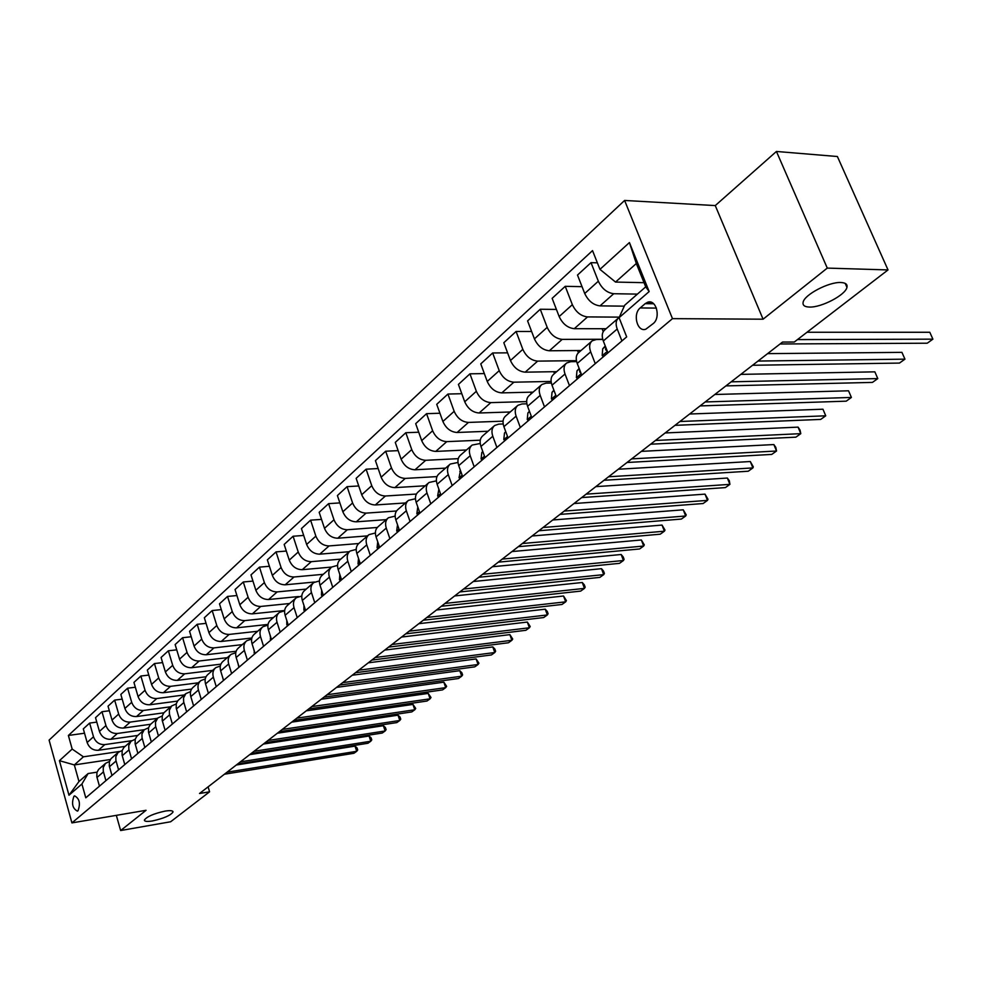 <?xml version="1.0" encoding="UTF-8"?>
<svg xmlns="http://www.w3.org/2000/svg" width="982" height="982" viewBox="0 0 982 982"><rect width="100%" height="100%" fill="white"/><g stroke="black" fill="none" stroke-linecap="round" stroke-linejoin="round"><path stroke-width="1.47" d="M165.05 811.107C170.34 810.273 172.992 810.58 173.028 812.016C170.549 815.465 163.699 818.448 152.48 820.94C147.14 821.799 144.44 821.504 144.379 820.068C146.846 816.594 153.744 813.612 165.05 811.107M840.85 282.509C845.6 282.73 847.638 284.338 846.95 287.358C845.514 295.017 821.406 307.611 809.475 307.059C804.602 306.912 802.49 305.304 803.129 302.235C804.332 294.698 828.918 281.785 840.85 282.509M77.995 810.776C80.659 803.558 79.53 798.587 74.595 795.862L73.969 796.23C71.318 803.448 72.459 808.419 77.394 811.132L77.995 810.776M624.601 200.451L49.1 740.121L71.919 822.904L672.474 318.647L624.601 200.451L715.264 205.582L763.075 319.199L827.274 268.098L776.431 151.461L715.264 205.582M776.431 151.461L837.388 156.519L888.023 269.927L827.274 268.098M888.023 269.927L794.315 342.018L782.531 342.067L199.53 793.493L209.583 791.811L208.098 786.852M645.174 303.659L640.215 307.931C632.396 314.007 637.306 332.591 645.861 329.166L653.177 323.606C661.132 317.579 656.185 298.786 647.592 302.26L645.174 303.659L653.693 303.769M599.953 269.363L629.425 242.566L649.163 291.556L619.077 317.677L624.736 305.181L645.714 286.854L636.324 263.52L615.542 282.067L599.953 269.363L592.527 250.606L68.384 735.469L84.526 733.21M110.377 759.528L74.337 764.929L78.965 781.537L88.122 773.534L81.923 783.992L85.778 797.814L626.676 336.887L619.077 317.677M81.923 783.992L68.973 795.236L59.423 760.669L72.177 749.07L68.384 735.469M116.33 815.355L120.639 830.539L170.647 821.762L209.583 791.811M120.639 830.539L146.072 810.297L71.919 822.904M763.075 319.199L672.474 318.647M88.122 773.534L97.034 772.171M131.563 758.791L128.814 749.131L128.752 745.436L131.023 741.226L135.221 739.25M144.845 747.486L142.034 737.715L141.96 733.996L144.231 729.749L148.564 727.76M158.446 735.899L155.573 726.042L155.487 722.273L157.771 718.002L162.214 716.001M172.366 724.029L169.444 714.074L169.346 710.281L171.617 705.972L176.208 703.959M186.641 711.864L183.659 701.811L183.536 697.981L185.819 693.648L190.545 691.61M201.261 699.405L198.425 690.027C197.37 686.025 198.192 682.871 200.893 680.563L205.238 678.967M216.249 686.639L213.352 677.163C212.284 673.112 213.094 669.933 215.807 667.613L220.312 666.017M231.617 673.529L228.671 663.955C227.566 659.867 228.376 656.663 231.101 654.343L235.766 652.723M247.39 660.1L244.371 650.415C243.254 646.291 244.052 643.063 246.777 640.718L251.625 639.098M263.569 646.303L260.488 636.52C259.334 632.347 260.132 629.094 262.869 626.749L267.902 625.117M280.189 632.15L277.034 622.257C275.856 618.046 276.642 614.757 279.391 612.412L284.62 610.767M297.239 617.617L294.023 607.625C292.808 603.353 293.593 600.051 296.343 597.694L301.781 596.037M314.768 602.69L311.466 592.576C310.226 588.267 310.999 584.928 313.761 582.572L319.42 580.914M332.763 587.346L329.387 577.121C328.123 572.764 328.884 569.4 331.658 567.031L337.55 565.374M351.274 571.573L347.824 561.238C346.523 556.831 347.26 553.443 350.046 551.062L356.196 549.404M370.312 555.346L366.777 544.9C365.439 540.444 366.163 537.031 368.962 534.638L375.382 532.993M389.891 538.664L386.27 528.095C384.907 523.59 385.619 520.141 388.406 517.747L395.12 516.115M410.046 521.491L406.339 510.787C404.928 506.246 405.627 502.772 408.426 500.378L415.447 498.746M430.791 503.803L426.986 492.989C425.55 488.385 426.225 484.875 429.036 482.481L436.389 480.861M452.174 485.599L448.271 474.637C446.785 469.985 447.448 466.45 450.259 464.056L457.968 462.461M474.196 466.818L470.194 455.734C468.672 451.02 469.31 447.473 472.121 445.067L480.223 443.496M496.904 447.473L492.804 436.253C491.233 431.479 491.859 427.894 494.67 425.501L498.733 424.126L503.177 423.966M520.337 427.501L516.115 416.147C514.507 411.323 515.108 407.714 517.919 405.308L521.994 403.958L526.88 403.823M544.507 406.904L540.186 395.402C538.517 390.529 539.093 386.883 541.904 384.49L546.004 383.152L551.356 383.041M569.474 385.631L565.018 373.995C563.312 369.048 563.864 365.378 566.663 362.984L570.775 361.683L576.643 361.609M595.264 363.659L590.685 351.863C588.918 346.867 589.446 343.172 592.244 340.779L596.369 339.502L602.801 339.477M644.032 282.681L615.542 282.067M637.416 294.109L613.738 293.716C607.072 292.857 601.941 288.696 598.345 281.208L591.017 262.648L597.363 262.832M624.294 306.151L600.014 305.881C593.374 305.058 588.279 300.934 584.72 293.495L577.502 275.058L591.017 262.648M619.323 317.125L587.555 316.916C580.927 316.143 575.857 312.055 572.346 304.666L565.227 286.327L582.044 286.658M606.115 328.737L574.274 328.688C567.67 327.939 562.637 323.9 559.163 316.56L552.142 298.344L565.227 286.327M602.727 339.256L562.207 339.379C555.628 338.667 550.62 334.666 547.195 327.362L540.26 309.256L556.413 309.416M581.013 350.525L549.343 350.77C542.788 350.095 537.817 346.13 534.429 338.888L527.592 320.893L540.26 309.256M576.434 360.664L537.657 361.118C531.127 360.48 526.18 356.552 522.829 349.347L516.09 331.462L531.606 331.462M556.684 371.65L525.198 372.166C518.68 371.552 513.77 367.661 510.456 360.517L503.815 342.73L516.09 331.462M551.086 381.433L513.881 382.194C507.387 381.605 502.502 377.763 499.224 370.656L492.657 352.968L507.596 352.845M533.103 392.125L501.802 392.886C495.333 392.334 490.472 388.528 487.244 381.47L480.763 363.892L492.657 352.968M526.647 401.601L490.828 402.62C484.372 402.092 479.547 398.311 476.344 391.29L469.948 373.823L484.335 373.59M510.235 411.986L479.118 412.992C472.686 412.489 467.898 408.757 464.732 401.785L458.422 384.416L469.948 373.823M503.054 421.168L468.463 422.42C462.068 421.953 457.293 418.246 454.163 411.311L447.927 394.052L461.798 393.708M488.042 431.245L457.109 432.485C450.726 432.043 445.988 428.373 442.894 421.487L436.732 404.326L447.927 394.052M480.272 440.182L446.773 441.642C440.415 441.225 435.701 437.579 432.632 430.742L426.556 413.668L439.936 413.238M466.487 449.965L435.75 451.413C429.416 451.008 424.727 447.411 421.695 440.611L415.693 423.647L426.556 413.668M458.25 458.655L425.722 460.3C419.4 459.92 414.748 456.36 411.74 449.596L405.824 432.718L418.725 432.215M445.558 468.132L415.005 469.777C408.721 469.433 404.093 465.898 401.122 459.183L395.267 442.403L405.824 432.718M436.965 476.601L405.271 478.406C398.999 478.087 394.396 474.576 391.462 467.898L385.68 451.217L398.14 450.64M425.231 485.783L394.862 487.624C388.627 487.317 384.048 483.856 381.139 477.215L375.431 460.632L385.68 451.217M416.393 494.044L385.398 496.008C379.187 495.726 374.633 492.289 371.748 485.685L366.102 469.187L378.156 468.549M405.456 502.956L375.296 504.969C369.097 504.711 364.567 501.299 361.72 494.732L356.147 478.332L366.102 469.187M396.495 510.996L366.09 513.12C359.915 512.874 355.423 509.498 352.599 502.968L347.076 486.655L358.737 485.967M386.233 519.638L356.27 521.823C350.12 521.602 345.639 518.25 342.853 511.769L337.403 495.554L347.076 486.655M377.272 527.481L347.321 529.752C341.196 529.543 336.74 526.217 333.978 519.773L328.589 503.643L339.87 502.907M367.538 535.877L337.759 538.222C331.658 538.038 327.227 534.736 324.49 528.328L319.175 512.297L328.589 503.643M358.712 543.525L329.056 545.931C322.98 545.759 318.573 542.494 315.86 536.123L310.594 520.165L321.531 519.392M349.334 551.688L319.764 554.167C313.7 554.02 309.318 550.779 306.642 544.445L301.437 528.586L310.594 520.165M340.766 559.114L311.294 561.667C305.255 561.544 300.897 558.328 298.233 552.019L293.09 536.246L303.684 535.436M331.609 567.068L302.235 569.695C296.22 569.572 291.9 566.393 289.26 560.121L284.166 544.433L293.09 536.246M323.274 574.31L293.999 576.999C287.996 576.9 283.7 573.733 281.085 567.51L276.04 551.896L286.314 551.049M314.571 582.031L285.185 584.806C279.207 584.72 274.923 581.59 272.345 575.391L267.362 559.863L276.04 551.896M306.237 589.102L277.145 591.913C271.204 591.851 266.944 588.734 264.379 582.584L259.457 567.13L269.412 566.27M298.528 596.54L268.565 599.523C262.636 599.474 258.401 596.381 255.86 590.268L250.987 574.9L259.457 567.13M289.629 603.513L260.746 606.446C254.841 606.422 250.619 603.353 248.102 597.265L243.29 581.982L252.951 581.086M284.645 610.509L252.374 613.86C246.494 613.848 242.309 610.804 239.817 604.752L235.042 589.544L243.29 581.982M273.45 617.568L244.751 620.612C238.896 620.612 234.723 617.592 232.255 611.565L227.529 596.442L236.92 595.534M268.012 624.429L236.601 627.842C230.758 627.842 226.621 624.859 224.166 618.869L219.502 603.82L227.529 596.442M257.665 631.266L229.174 634.421C223.356 634.446 219.232 631.475 216.801 625.509L212.173 610.546L221.294 609.626M251.858 638.005L221.22 641.467C215.426 641.504 211.326 638.558 208.921 632.629L204.342 617.739L212.173 610.546M242.272 644.634L213.978 647.887C208.196 647.936 204.121 645.002 201.727 639.11L197.198 624.294L206.073 623.361M236.146 651.25L206.22 654.749C200.463 654.81 196.412 651.913 194.043 646.046L189.563 631.316L197.198 624.294M227.259 657.67L199.15 661.021C193.417 661.082 189.379 658.21 187.034 652.379L182.603 637.711L191.22 636.753M220.864 664.163L191.588 667.723C185.88 667.797 181.866 664.937 179.534 659.143L175.14 644.548L182.603 637.711M212.603 670.387L184.69 673.824C179.006 673.922 175.005 671.087 172.697 665.317L168.352 650.796L176.735 649.838M206.011 676.782L177.312 680.366C171.641 680.477 167.664 677.654 165.381 671.921L161.073 657.474L168.352 650.796M198.303 682.809L170.586 686.332C164.927 686.455 160.974 683.656 158.703 677.936L154.444 663.562L162.607 662.604M191.564 689.082L163.368 692.715C157.746 692.85 153.806 690.064 151.559 684.38L147.337 670.08L154.444 663.562M184.334 694.937L156.801 698.533C151.191 698.681 147.275 695.919 145.041 690.272L140.868 676.033L148.81 675.064M177.509 701.099L149.767 704.769C144.182 704.916 140.279 702.179 138.069 696.557L133.933 682.404L140.868 676.033M170.684 706.782L143.347 710.465C137.775 710.624 133.896 707.899 131.698 702.302L127.599 688.21L135.344 687.24M163.834 712.822L136.473 716.553C130.925 716.713 127.071 714.024 124.886 708.452L120.835 694.434L127.599 688.21M157.353 718.358L130.201 722.101C124.677 722.286 120.835 719.597 118.675 714.061L114.649 700.105L122.198 699.135M150.553 724.274L123.486 728.055C117.987 728.239 114.157 725.575 112.022 720.064L108.032 706.181L114.649 700.105M144.317 729.675L117.361 733.48C111.874 733.677 108.069 731.038 105.946 725.551L101.993 711.729L109.346 710.747M137.652 735.457L110.794 739.299C105.332 739.495 101.551 736.881 99.44 731.418L95.524 717.67L101.993 711.729M131.6 740.735L104.804 744.602C99.366 744.81 95.598 742.208 93.499 736.782L89.632 723.083L96.788 722.114M125.082 746.381L98.396 750.285C92.971 750.506 89.215 747.916 87.14 742.515L83.31 728.889L89.632 723.083M119.313 751.512L83.433 756.815L74.337 764.929L59.423 760.669M621.925 340.938L617.212 329.007C615.395 323.937 615.874 320.218 618.672 317.824L619.151 317.505M607.944 352.845L603.304 340.987C601.512 335.954 602.027 332.247 604.826 329.854L618.046 318.377M602.089 328.737L603.243 331.658M581.749 375.173L577.232 363.463C575.501 358.491 576.029 354.809 578.84 352.415L591.618 341.331M577.551 350.562L578.398 352.771M556.389 396.777L552.007 385.214C550.325 380.304 550.877 376.646 553.688 374.252L566.037 363.536M553.738 371.699L554.462 373.59M531.839 417.694L527.567 406.278C525.935 401.417 526.524 397.796 529.335 395.39L541.266 385.03M530.636 392.186L531.225 393.757M508.062 437.96L503.901 426.679C502.318 421.879 502.931 418.283 505.742 415.889L517.281 405.861M508.222 412.047L508.688 413.324M485.01 457.612L480.959 446.454C479.412 441.716 480.051 438.144 482.862 435.75L494.032 426.041M486.434 431.319L486.802 432.325M462.657 476.651L458.717 465.64C457.207 460.951 457.858 457.416 460.668 455.01L471.495 445.619M465.284 450.014L465.554 450.775M440.979 495.137L437.125 484.249C435.664 479.621 436.339 476.098 439.138 473.705L449.621 464.609M419.928 513.07L416.172 502.305C414.748 497.727 415.447 494.241 418.246 491.847L428.398 483.034M399.49 530.489L395.832 519.846C394.445 515.329 395.145 511.868 397.943 509.474L407.8 500.918M379.641 547.404L376.057 536.884C374.719 532.416 375.431 528.979 378.23 526.597L387.78 518.3M360.345 563.84L356.847 553.455C355.533 549.024 356.27 545.624 359.056 543.242L368.324 535.19M341.589 579.822L338.176 569.548C336.887 565.178 337.636 561.802 340.423 559.421L349.42 551.602M323.348 595.374L320.009 585.211C318.757 580.878 319.518 577.526 322.292 575.157L331.032 567.571M305.586 610.497L302.333 600.444C301.118 596.172 301.879 592.846 304.641 590.477L313.135 583.112M288.315 625.227L285.124 615.284C283.933 611.05 284.719 607.748 287.468 605.391L295.717 598.234M271.486 639.564L268.381 629.72C267.214 625.534 268 622.257 270.75 619.912L278.765 612.952M255.111 653.521L252.055 643.799C250.926 639.65 251.723 636.397 254.448 634.065L262.255 627.289M266.957 624.54L267.165 625.203M239.142 667.122L236.159 657.498C235.042 653.398 235.852 650.182 238.577 647.85L246.163 641.258M223.577 680.391L220.655 670.866C219.575 666.803 220.385 663.611 223.098 661.279L230.488 654.871M208.405 693.317L205.545 683.889C204.489 679.863 205.299 676.696 208 674.389L215.193 668.141M193.614 705.923L190.803 696.594C189.772 692.617 190.594 689.474 193.282 687.167L200.279 681.091M179.178 718.223L176.22 708.218L176.269 703.689L177.914 700.583L185.733 693.722M165.086 730.24L162.19 720.334L162.263 715.841L163.896 712.76L171.543 706.046M151.326 741.95L148.491 732.142L148.577 727.699L150.209 724.642L157.685 718.075M137.897 753.403L135.123 743.693L135.221 739.274L136.854 736.242L144.158 729.822M124.788 764.573L122.05 754.962L122.173 750.592L123.793 747.572L130.95 741.3M118.589 769.851L115.888 760.277L115.851 756.619L118.11 752.433L122.198 750.469M111.973 775.498L109.284 765.972L109.419 761.639L111.04 758.644L118.036 752.507M105.921 780.653L103.27 771.177L103.233 767.543L105.491 763.382L109.481 761.443M72.177 749.07L83.433 756.815M99.44 786.165L96.813 776.737L96.948 772.441L98.581 769.471L105.418 763.456M645.714 286.854L649.163 291.556M636.324 263.52L629.425 242.566M68.973 795.236L78.965 781.537M797.458 339.6L932.9 339.158L927.241 343.209L780.064 343.982M807.008 332.26L929.807 332.272L932.9 339.158L929.807 332.272M603.402 356.712L602.187 355.521L602.702 348.831L605.256 345.971M758.006 361.057L904.95 359.154L899.451 363.082L752.568 365.267M605.734 347.198L605.599 349.801L607.109 350.697M767.58 353.643L901.93 352.354L904.95 359.154L901.93 352.354M577.576 378.733L576.385 377.542L576.962 370.901L579.159 368.446M731.185 381.826L877.785 378.586L872.446 382.403L725.919 385.901M579.736 369.944L579.699 371.945L580.841 372.988M740.809 374.375L874.852 371.847L877.785 378.586L874.852 371.847M552.571 400.03L551.418 398.852L552.044 392.272L553.897 390.21M705.174 401.957L851.406 397.452L846.214 401.172L700.068 405.922M554.597 392.051L555.517 394.457M714.835 394.494L848.534 390.799L851.406 397.452L848.534 390.799M528.353 420.677L527.236 419.498L527.899 412.968L529.433 411.262M679.949 421.499L825.752 415.803L820.707 419.412L674.99 425.341M530.305 413.582L530.881 415.14M689.622 414.011L822.953 409.212L825.752 415.803L822.953 409.212M504.883 440.673L503.791 439.506L504.502 433.025L505.742 431.663M655.46 440.464L800.796 433.651L795.899 437.162L650.649 444.195M665.158 432.952L798.071 427.133L800.796 433.651L800.011 430.03L798.071 427.133M482.125 460.067L481.07 458.913L481.818 452.481L482.776 451.438M631.672 458.876L776.529 451.008L771.754 454.421L626.995 462.497M641.381 451.364L773.865 444.564L776.529 451.008L775.817 447.387L773.865 444.564M460.042 478.885L459.024 477.718L460.497 470.611M608.57 476.773L752.912 467.911L748.259 471.225L604.028 480.284M618.292 469.236L750.297 461.528L752.912 467.911L753.304 466.831L750.297 461.528M438.623 497.137L437.628 495.984L438.88 489.208M586.107 494.155L729.908 484.359L725.379 487.6L581.688 497.579M595.841 486.63L727.355 478.038L729.908 484.359L729.331 480.738L727.355 478.038M417.829 514.863L416.847 513.721L417.718 507.448M564.269 511.07L707.506 500.378L703.1 503.533L559.973 514.396M574.004 503.533L705.015 494.13L707.506 500.378L707.997 499.261L705.015 494.13M397.624 532.072L396.679 530.943L397.526 524.769M543.034 527.506L685.682 515.992L681.385 519.061L538.86 530.746M552.768 519.981L683.251 509.805L685.682 515.992L686.209 514.85L683.251 509.805M377.996 548.803L377.076 547.674L377.739 541.806M522.375 543.512L664.409 531.201L660.223 534.196L518.3 546.667M532.097 535.988L662.028 525.075L664.409 531.201L664.986 530.047L662.028 525.075M358.909 565.067L358.013 563.938L358.516 558.39M502.256 559.089L643.676 546.041L639.589 548.963L498.291 562.158M511.966 551.565L641.344 539.977L643.676 546.041L644.29 544.863L641.344 539.977M340.349 580.878L339.477 579.761L339.833 574.544M482.665 574.261L623.447 560.501L619.47 563.349L478.811 577.244M492.375 566.737L621.164 554.499L623.447 560.501L624.098 559.31L623.189 556.917L621.164 554.499M322.305 596.258L321.445 595.153L321.666 590.268M463.59 589.028L603.721 574.617L599.83 577.391L459.834 591.937M473.275 581.528L601.487 568.676L603.721 574.617L604.396 573.414L603.513 571.033L601.487 568.676M304.727 611.234L303.892 610.129L304.003 605.587M444.993 603.427L584.474 588.39L580.681 591.103L441.335 606.262M454.666 595.939L582.277 582.498L584.474 588.39L585.174 587.162L584.302 584.818L582.277 582.498M287.616 625.816L286.805 624.724L286.805 620.526M426.875 617.457L565.681 601.831L561.974 604.47L423.303 620.219M436.524 609.982L563.533 596L565.681 601.831L566.418 600.591L563.533 596M270.958 640.006L270.075 635.096M409.199 631.144L547.33 614.953L543.709 617.543L405.713 633.832M418.835 623.68L545.231 609.184L547.33 614.953L548.091 613.713L547.256 611.405L545.231 609.184M254.731 653.84L253.786 649.323M391.965 644.487L529.408 627.768L525.873 630.297L388.565 647.113M401.577 637.048L527.346 622.06L529.408 627.768L530.206 626.516L527.346 622.06M238.908 667.318L237.926 663.231M375.149 657.51L511.892 640.289L508.443 642.768L371.834 660.076M384.735 650.084L509.879 634.63L511.892 640.289L512.714 639.024L509.879 634.63M223.491 680.465L222.484 676.819M358.737 670.215L494.781 652.527L491.405 654.945L355.496 672.719M368.299 662.813L492.804 646.929L494.781 652.527L495.628 651.262L494.842 649.016L492.804 646.929M208.356 693.145L207.448 690.15M342.718 682.625L478.062 664.495L474.76 666.852L339.551 685.068M352.243 675.235L476.123 658.934L478.062 664.495L478.934 663.206L476.123 658.934M193.405 705.223L192.816 703.272M327.067 694.74L461.712 676.193L458.484 678.501L323.986 697.122M336.58 687.375L459.797 670.681L461.712 676.193L462.596 674.904L461.835 672.707L459.797 670.681M311.785 706.574L445.718 687.633L442.563 689.892L308.778 708.906M321.261 699.233L443.852 682.171L445.718 687.633L446.626 686.332L443.852 682.171M296.859 718.137L430.079 698.816L426.986 701.025L293.913 720.407M306.298 710.821L428.238 693.415L430.079 698.816L431 697.515L428.238 693.415M282.264 729.43L414.772 709.765L411.753 711.925L279.379 731.664M291.679 722.138L412.968 704.413L414.772 709.765L415.717 708.452L412.968 704.413M267.988 740.477L399.784 720.481L396.826 722.592L265.177 742.662M277.378 733.21L398.017 715.178L399.784 720.481L400.754 719.168L400.042 717.044L398.017 715.178M254.043 751.279L385.128 730.976L382.231 733.038L251.294 753.415M263.385 744.049L383.385 725.71L385.128 730.976L386.11 729.651L385.41 727.552L383.385 725.71M240.406 761.848L370.766 741.238L367.931 743.264L237.705 763.935M249.71 754.63L369.06 736.021L370.766 741.238L371.761 739.912L371.086 737.826L369.06 736.021M227.051 772.183L356.712 751.304L353.925 753.28L224.412 774.221M236.331 765.003L355.03 746.124L356.712 751.304L357.718 749.966L357.043 747.903L355.03 746.124M600.014 305.881L613.738 293.716M574.274 328.688L587.555 316.916M549.343 350.77L562.207 339.379M525.198 372.166L537.657 361.118M501.802 392.886L513.881 382.194M479.118 412.992L490.828 402.62M457.109 432.485L468.463 422.42M435.75 451.413L446.773 441.642M415.005 469.777L425.722 460.3M394.862 487.624L405.271 478.406M375.296 504.969L385.398 496.008M356.27 521.823L366.09 513.12M337.759 538.222L347.321 529.752M319.764 554.167L329.056 545.931M302.235 569.695L311.294 561.667M285.185 584.806L293.999 576.999M268.565 599.523L277.145 591.913M252.374 613.86L260.746 606.446M236.601 627.842L244.751 620.612M221.22 641.467L229.174 634.421M206.22 654.749L213.978 647.887M191.588 667.723L199.15 661.021M177.312 680.366L184.69 673.824M163.368 692.715L170.586 686.332M149.767 704.769L156.801 698.533M136.473 716.553L143.347 710.465M123.486 728.055L130.201 722.101M110.794 739.299L117.361 733.48M98.396 750.285L104.804 744.602M584.72 293.495L598.345 281.208M603.304 340.987L617.212 329.007M577.232 363.463L590.685 351.863M559.163 316.56L572.346 304.666M552.007 385.214L565.018 373.995M534.429 338.888L547.195 327.362M527.567 406.278L540.186 395.402M510.456 360.517L522.829 349.347M503.901 426.679L516.115 416.147M487.244 381.47L499.224 370.656M480.959 446.454L492.804 436.253M464.732 401.785L476.344 391.29M458.717 465.64L470.194 455.734M442.894 421.487L454.163 411.311M437.125 484.249L448.271 474.637M421.695 440.611L432.632 430.742M416.172 502.305L426.986 492.989M401.122 459.183L411.74 449.596M395.832 519.846L406.339 510.787M381.139 477.215L391.462 467.898M376.057 536.884L386.27 528.095M361.72 494.732L371.748 485.685M356.847 553.455L366.777 544.9M342.853 511.769L352.599 502.968M338.176 569.548L347.824 561.238M324.49 528.328L333.978 519.773M320.009 585.211L329.387 577.121M306.642 544.445L315.86 536.123M302.333 600.444L311.466 592.576M289.26 560.121L298.233 552.019M285.124 615.284L294.023 607.625M272.345 575.391L281.085 567.51M268.381 629.72L277.034 622.257M255.86 590.268L264.379 582.584M252.055 643.799L260.488 636.52M239.817 604.752L248.102 597.265M236.159 657.498L244.371 650.415M224.166 618.869L232.255 611.565M220.655 670.866L228.671 663.955M208.921 632.629L216.801 625.509M205.545 683.889L213.352 677.163M194.043 646.046L201.727 639.11M190.803 696.594L198.425 690.027M179.534 659.143L187.034 652.379M176.416 708.992L183.855 702.584M165.381 671.921L172.697 665.317M162.386 721.095L169.641 714.835M151.559 684.38L158.703 677.936M148.687 732.903L155.77 726.803M138.069 696.557L145.041 690.272M135.307 744.442L142.23 738.476M124.886 708.452L131.698 702.302M122.234 755.71L128.998 749.88M112.022 720.064L118.675 714.061M109.468 766.709L116.072 761.025M99.44 731.418L105.946 725.551M96.997 777.474L103.441 771.901M87.14 742.515L93.499 736.782M656.43 308.103L640.215 307.931M602.297 355.631L607.355 351.323M602.702 348.831L605.452 346.474M606.753 349.788L605.599 349.801M576.495 377.653L581.172 373.663M576.962 370.901L579.319 368.876M580.497 371.933L579.699 371.945M551.528 398.962L555.824 395.292M552.044 392.272L554.032 390.554M527.334 419.609L531.299 416.233M527.899 412.968L529.543 411.556M503.889 439.617L507.522 436.511M504.502 433.025L505.828 431.896M481.168 459.011L484.494 456.176M481.818 452.481L482.837 451.61M459.11 477.829L462.154 475.239M459.809 471.348L460.533 470.734M437.714 496.094L440.476 493.737M416.945 513.819L419.449 511.683M396.765 531.041L399.023 529.114M377.149 547.772L379.175 546.053M358.086 564.049L359.891 562.502M339.551 579.871L341.147 578.508M321.519 595.252L322.918 594.061M303.966 610.239L305.169 609.208M286.879 624.822L287.91 623.951M270.234 639.024L271.093 638.288M254.019 652.858L254.719 652.269M173.028 812.016L172.844 811.365M846.95 287.358L845.22 283.405M651.361 302.309L647.592 302.26"/></g></svg>
